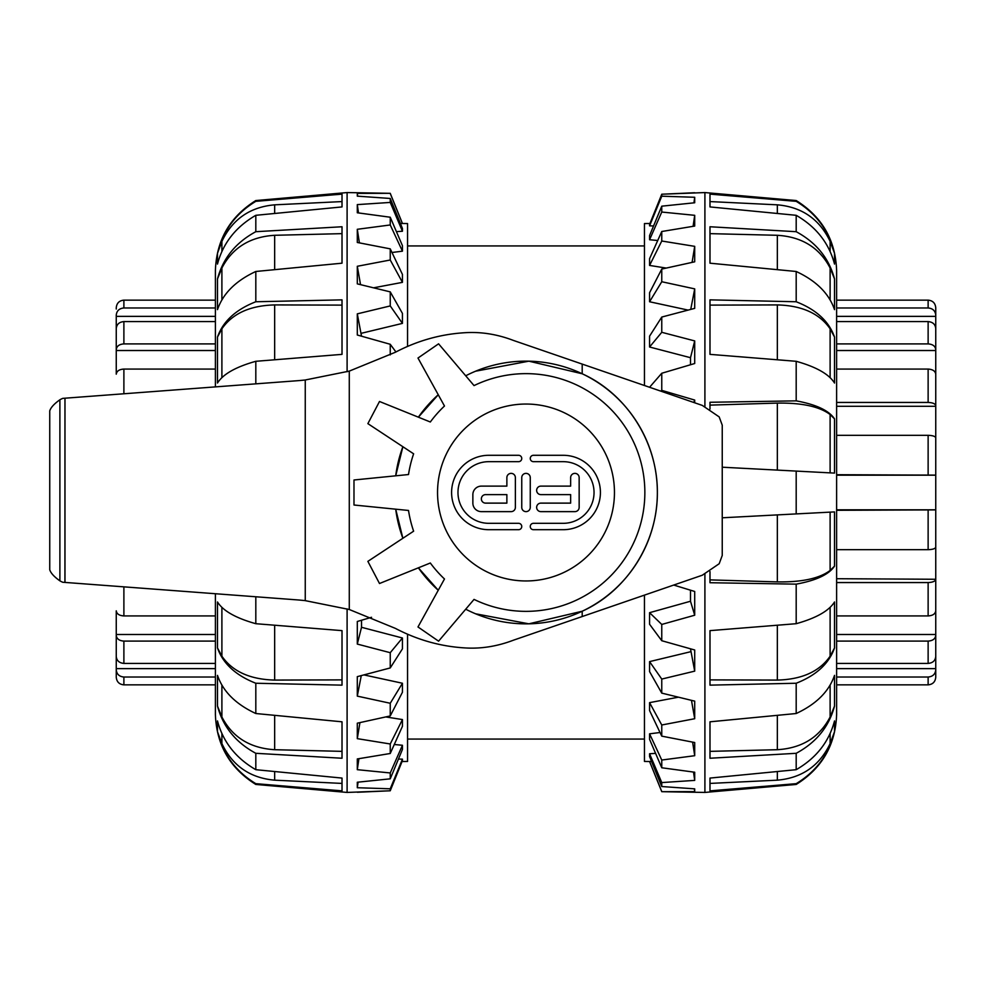 <?xml version="1.0" encoding="UTF-8"?>
<svg xmlns="http://www.w3.org/2000/svg" width="985" height="985" viewBox="0 0 985 985"><rect width="100%" height="100%" fill="white"/><g stroke="black" fill="none" stroke-linecap="round" stroke-linejoin="round"><path stroke-width="1.48" d="M407.556 245.942L644.449 245.942M255.817 596.775L255.817 623.702C235.784 618.087 223.004 610.848 217.488 601.97L217.488 647.945C223.004 663.631 235.784 675.402 255.817 683.245L255.817 713.522C235.784 704.201 223.004 691.482 217.488 675.378L217.488 706.097C223.004 726.758 235.784 742.493 255.817 753.303L255.817 769.691C235.784 758.081 223.004 741.828 217.488 720.946L217.488 731.732C223.004 754.214 235.784 771.526 255.817 783.666L255.817 784.454C229.961 768.263 216.478 744.919 215.395 714.42L215.395 699.412M215.395 593.733L215.395 714.285M215.395 285.588L215.395 270.579C216.478 240.081 229.961 216.737 255.817 200.546L255.817 201.334C235.784 213.474 223.004 230.785 217.488 253.268L217.488 264.054C223.004 243.172 235.784 226.919 255.817 215.309L255.817 231.697C235.784 242.507 223.004 258.242 217.488 278.903L217.488 309.622C223.004 293.518 235.784 280.799 255.817 271.478L255.817 301.755C235.784 309.598 223.004 321.369 217.488 337.055L217.488 383.03C223.004 374.152 235.784 366.912 255.817 361.298L255.817 383.854M255.817 215.309L342.017 206.924L342.017 194.131L255.817 201.334M255.817 271.478L342.017 263.192L342.017 226.759L255.817 231.697M255.817 361.298L342.017 354.366L342.017 299.859L255.817 301.755M255.817 683.245L342.017 685.141L342.017 630.634L255.817 623.702M255.817 753.303L342.017 758.241L342.017 721.808L255.817 713.522M255.817 783.666L342.017 790.869L342.017 778.076L255.817 769.691M255.817 200.546L347.102 192.567L347.102 371.751M347.102 608.878L347.102 792.433L255.817 784.454M342.017 305.116L274.667 304.919C250.091 305.547 232.497 313.501 221.896 328.805L217.488 337.055M342.017 201.58L274.667 204.831C250.091 206.998 232.497 219.175 221.896 241.374L217.488 253.268M342.017 233.642L274.667 235.292C250.091 236.806 232.497 247.703 221.896 268.006L217.488 278.903M217.488 706.097L221.896 716.994C232.497 737.297 250.091 748.194 274.667 749.708L342.017 751.358M217.488 647.945L221.896 656.195C232.497 671.499 250.091 679.453 274.667 680.081L342.017 679.884M217.488 731.732L221.896 743.626C232.497 765.825 250.091 778.002 274.667 780.169L342.017 783.42M357.296 792.26L390.245 790.783L347.102 792.433M371.554 617.287L357.296 621.486L357.296 644.079L390.245 652.698L390.245 667.941L357.296 676.646L357.296 696.124L390.245 703.265L390.245 715.935L357.296 723.187L357.296 738.651L390.245 743.983L390.245 753.488L357.296 758.942L357.296 769.679L390.245 772.954L390.245 778.827L357.296 782.238L357.296 787.729L390.245 788.8L390.245 790.783L402.434 760.568L402.434 759.152L398.457 759.053M407.556 346.388L407.556 223.57L402.434 223.484L390.245 193.319L357.296 193.38L357.296 196.15L390.245 198.465L390.245 202.43L357.296 204.609L357.296 212.772L390.245 217.229L390.245 224.962L357.296 229.296L357.296 242.47L390.245 248.86L390.245 260.003L357.296 266.282L357.296 283.865L390.245 291.88L390.245 305.929L357.296 313.858L357.296 335.011L390.245 344.282L390.245 354.895M361.52 620.255L361.52 627.297L357.296 644.079M390.245 652.698L402.434 637.997L361.52 627.297M402.434 637.997L402.434 648.844L390.245 667.941M361.273 675.599L357.296 696.124M390.245 703.265L402.434 683.245L363.933 674.91M402.434 683.245L402.434 692.258L390.245 715.935M359.931 722.621L357.296 738.651M390.245 743.983L402.434 719.567L385.788 716.932M402.434 719.567L402.434 726.314L390.245 753.488M358.922 758.684L357.296 769.679M390.245 772.954L402.434 745.263L394.271 744.5M402.434 745.263L402.434 749.45L390.245 778.827M358.084 782.164L357.296 787.729M390.245 788.8L402.434 759.152M357.296 313.858L361.52 336.193M357.296 266.282L360.535 284.64M357.296 229.296L359.402 242.864M357.296 204.609L358.491 212.92M357.296 193.38L357.69 196.175M390.245 198.465L402.434 228.446L402.434 231.253L390.245 202.43M390.245 217.229L402.434 245.671L402.434 251.175L390.245 224.962M390.245 248.86L402.434 274.433L402.434 282.363L390.245 260.003M390.245 291.88L402.434 313.402L402.434 323.388L390.245 305.929M390.245 344.282L395.921 351.953M407.556 634.241L407.556 761.43L402.052 761.528M400.439 223.546L402.434 223.484M396.413 231.623L402.434 231.253M391.981 252.492L402.434 251.175M373.611 287.805L402.434 282.363M361.52 333.238L402.434 323.388M402.434 223.558L390.245 193.454M836.622 699.412L836.622 714.42C835.526 744.919 822.044 768.263 796.188 784.454L796.188 783.666C816.233 771.526 829.001 754.214 834.517 731.732L834.517 720.946C829.001 741.828 816.233 758.081 796.188 769.691L796.188 753.303C816.233 742.493 829.001 726.758 834.517 706.097L834.517 675.378C829.001 691.482 816.233 704.201 796.188 713.522L796.188 683.245C816.233 675.402 829.001 663.631 834.517 647.945L834.517 601.97C829.001 610.848 816.233 618.087 796.188 623.702L796.188 584.142C816.233 580.473 829.001 574.464 834.517 566.129L834.517 511.904L796.188 513.911L796.188 471.089L834.517 473.096L834.517 418.871C829.001 410.536 816.233 404.527 796.188 400.858L796.188 361.298C816.233 366.912 829.001 374.152 834.517 383.03L834.517 337.055C829.001 321.369 816.233 309.598 796.188 301.755L796.188 271.478C816.233 280.799 829.001 293.518 834.517 309.622L834.517 278.903C829.001 258.242 816.233 242.507 796.188 231.697L796.188 215.309C816.233 226.919 829.001 243.172 834.517 264.054L834.517 253.268C829.001 230.785 816.233 213.474 796.188 201.334L796.188 200.546C822.044 216.737 835.526 240.081 836.622 270.579L836.622 285.588M836.622 476.223L836.622 714.42L836.622 476.223M796.188 769.691L709.988 778.076L709.988 790.869L796.188 783.666M796.188 713.522L709.988 721.808L709.988 758.241L796.188 753.303M796.188 623.702L709.988 630.634L709.988 685.141L796.188 683.245M709.988 571.571L709.988 582.726L796.188 584.142M796.188 513.911L722.239 517.79M722.239 467.21L796.188 471.089M796.188 400.858L709.988 402.274L709.988 409.046M796.188 301.755L709.988 299.859L709.988 354.366L796.188 361.298M796.188 231.697L709.988 226.759L709.988 263.192L796.188 271.478M796.188 201.334L709.988 194.131L709.988 206.924L796.188 215.309M796.188 784.454L704.903 792.433L704.903 574.218M704.903 406.411L704.903 192.567L796.188 200.546M709.988 579.882L777.337 581.901C801.913 582.258 819.508 578.441 830.121 570.463L834.517 566.129M709.988 679.884L777.337 680.081C801.913 679.453 819.508 671.499 830.121 656.195L834.517 647.945M709.988 783.42L777.337 780.169C801.913 778.002 819.508 765.825 830.121 743.626L834.517 731.732M709.988 751.358L777.337 749.708C801.913 748.194 819.508 737.297 830.121 716.994L834.517 706.097M834.517 278.903L830.121 268.006C819.508 247.703 801.913 236.806 777.337 235.292L709.988 233.642M834.517 337.055L830.121 328.805C819.508 313.501 801.913 305.547 777.337 304.919L709.988 305.116M834.517 418.871L830.121 414.537C819.508 406.559 801.913 402.742 777.337 403.099L709.988 405.118M834.517 253.268L830.121 241.374C819.508 219.175 801.913 206.998 777.337 204.831L709.988 201.58M694.708 192.74L661.76 194.217L704.903 192.567M694.708 402.791L694.708 400.07L661.76 390.368L661.76 373.253L694.708 363.514L694.708 340.921L661.76 332.302L661.76 317.059L694.708 308.354L694.708 288.876L661.76 281.735L661.76 269.065L694.708 261.813L694.708 246.349L661.76 241.017L661.76 231.512L694.708 226.057L694.708 215.321L661.76 212.046L661.76 206.173L694.708 202.762L694.708 197.271L661.76 196.2L661.76 194.217L649.571 224.432L649.571 225.848L653.56 225.947M644.449 595.125L644.449 761.43L649.571 761.516L661.76 791.681L694.708 791.62L694.708 788.85L661.76 786.535L661.76 782.57L694.708 780.391L694.708 772.228L661.76 767.771L661.76 760.038L694.708 755.704L694.708 742.53L661.76 736.14L661.76 724.997L694.708 718.718L694.708 701.135L661.76 693.12L661.76 679.071L694.708 671.142L694.708 649.989L661.76 640.718L661.76 624.441L694.708 615.219L694.708 591.48L673.715 585.053M693.785 402.483L694.708 400.07M661.76 390.368L660.726 391.107M649.571 387.265L661.76 373.253M690.497 364.745L690.497 357.703L694.708 340.921M661.76 332.302L649.571 347.003L690.497 357.703M649.571 347.003L649.571 336.156L661.76 317.059M690.731 309.401L694.708 288.876M661.76 281.735L649.571 301.755L688.072 310.09M649.571 301.755L649.571 292.742L661.76 269.065M692.086 262.379L694.708 246.349M661.76 241.017L649.571 265.433L666.217 268.068M649.571 265.433L649.571 258.686L661.76 231.512M693.083 226.316L694.708 215.321M661.76 212.046L649.571 239.737L657.734 240.5M649.571 239.737L649.571 235.55L661.76 206.173M693.933 202.836L694.708 197.271M661.76 196.2L649.571 225.848M694.708 615.219L690.497 601.244L690.497 590.187M694.708 671.142L690.497 648.807M694.708 718.718L691.47 700.36M694.708 755.704L692.615 742.136M694.708 780.391L693.514 772.08M694.708 791.62L694.326 788.825M661.76 786.535L649.571 756.554L649.571 753.747L661.76 782.57M661.76 767.771L649.571 739.329L649.571 733.825L661.76 760.038M661.76 736.14L649.571 710.567L649.571 702.637L661.76 724.997M661.76 693.12L649.571 671.598L649.571 661.612L661.76 679.071M661.76 640.718L649.571 624.256L649.571 612.682L661.76 624.441M644.449 385.504L644.449 223.57L649.965 223.472M651.565 761.454L649.571 761.516M655.591 753.377L649.571 753.747M660.036 732.508L649.571 733.825M678.406 697.195L649.571 702.637M690.497 651.762L649.571 661.612M690.497 601.244L649.571 612.682M649.571 761.442L661.76 791.546M935.75 676.781L935.75 669.837C935.294 674.196 932.758 676.596 928.129 677.027L836.622 677.027M836.622 684.858L928.129 684.858C932.758 684.403 935.294 681.866 935.75 677.237M836.622 663.41L928.129 663.41C932.758 662.991 935.294 660.701 935.75 656.515L935.75 675.969M935.75 668.63L836.622 668.63M836.622 549.679L928.129 549.679C932.758 549.519 935.294 548.67 935.75 547.131L935.75 635.423C935.294 638.871 932.758 640.755 928.129 641.1L836.622 641.1M935.75 655.37L935.75 634.488L836.622 634.488M836.622 615.933L928.129 615.933C932.758 615.625 935.294 613.926 935.75 610.835L935.75 579.266C935.294 581.261 932.758 582.357 928.129 582.554L836.622 582.554M836.622 578.712L935.75 579.266M836.622 474.708L935.75 475.115L935.75 509.885L836.622 510.292M935.75 546.7L935.75 509.824L836.622 509.824M935.75 438.3L935.75 475.176L836.622 475.176M836.622 402.446L928.129 402.446C932.758 402.643 935.294 403.739 935.75 405.734L935.75 437.869C935.294 436.33 932.758 435.481 928.129 435.321L836.622 435.321M836.622 343.9L928.129 343.9C932.758 344.245 935.294 346.129 935.75 349.577L935.75 406.288L836.622 406.288M935.75 405.734L935.75 374.165C935.294 371.074 932.758 369.375 928.129 369.067L836.622 369.067M935.75 348.628L935.75 350.512L836.622 350.512M836.622 307.973L928.129 307.973C932.758 308.403 935.294 310.804 935.75 315.163L935.75 328.485C935.294 324.299 932.758 322.009 928.129 321.59L836.622 321.59M935.75 316.37L836.622 316.37M935.75 315.163L935.75 307.763C935.294 303.134 932.758 300.597 928.129 300.142L836.622 300.142L928.129 300.142L928.129 307.973M935.75 349.577L935.75 328.485M935.75 475.115L935.75 437.869M935.75 547.131L935.75 509.885M935.75 656.515L935.75 635.423M215.395 321.59L123.888 321.59C119.259 322.009 116.71 324.299 116.255 328.485L116.255 315.163C116.71 310.804 119.259 308.403 123.888 307.973L215.395 307.973M116.255 316.37L215.395 316.37M215.395 369.067L123.888 369.067C119.259 369.375 116.71 371.074 116.255 374.165L116.255 349.577C116.71 346.129 119.259 344.245 123.888 343.9L215.395 343.9M116.255 329.63L116.255 350.512L215.395 350.512M215.395 641.1L123.888 641.1C119.259 640.755 116.71 638.871 116.255 635.423L116.255 610.835C116.71 613.926 119.259 615.625 123.888 615.933L215.395 615.933M116.255 636.372L116.255 634.488L215.395 634.488M215.395 677.027L123.888 677.027C119.259 676.596 116.71 674.196 116.255 669.837L116.255 656.515C116.71 660.701 119.259 662.991 123.888 663.41L215.395 663.41M116.255 668.63L215.395 668.63M116.255 669.837L116.255 677.237C116.71 681.866 119.259 684.403 123.888 684.858L215.395 684.858L123.888 684.858L123.888 677.027M116.255 308.219L116.255 309.031M116.255 635.423L116.255 656.515M116.255 328.485L116.255 349.577M215.395 300.142L123.888 300.142C119.259 300.597 116.71 303.134 116.255 307.763M614.455 492.5A88.453 88.453 0 0 1 481.776 569.108A88.453 88.453 0 0 1 481.776 415.892A88.453 88.453 0 0 1 614.455 492.5M49.742 410.856C50.863 407.445 54.249 403.764 59.888 399.775A24.76 24.76 0 0 1 62.757 398.371L296.817 380.764A250.055 250.055 0 0 0 305.251 379.988L349.281 371.111L395.354 352.261C417.468 340.687 440.615 334.174 464.809 332.721C481 331.662 497.216 334.235 513.481 340.453L702.28 405.401L719.185 416.901L722.239 425.163L722.239 555.466L719.185 563.728L702.28 575.228L513.481 640.176C497.216 646.382 481 648.967 464.809 647.908C440.615 646.455 417.468 639.942 395.354 628.368L349.281 609.506L305.251 600.641A250.055 250.055 0 0 0 296.817 599.853L64.973 582.418L64.973 398.211L64.924 582.418L62.757 582.258A24.76 24.76 0 0 1 59.888 580.842C54.2 576.816 50.814 573.122 49.742 569.773L49.742 410.856L49.742 569.773M367.873 561.364L413.626 531.186A118.853 118.853 0 0 1 408.516 510.464L353.984 505.01L353.984 479.99L408.516 474.536A118.853 118.853 0 0 1 413.626 453.814L367.873 423.636L379.496 401.486L430.322 421.999A118.853 118.853 0 0 1 444.481 406.017L417.985 358.035L438.584 343.827L474.044 385.603A118.853 118.853 0 0 1 644.855 492.5A118.853 118.853 0 0 1 474.044 599.397L438.584 641.173L417.985 626.965L444.481 578.983A118.853 118.853 0 0 1 430.322 563.001L379.496 583.514L367.873 561.364M438.251 590.261A131.362 131.362 0 0 1 418.379 567.828L438.251 590.261M418.379 417.172A131.362 131.362 0 0 1 438.251 394.739L418.379 417.172M395.711 475.817A131.362 131.362 0 0 1 402.877 446.722L395.711 475.817M465.72 375.79A131.362 131.362 0 0 1 657.364 492.5A131.362 131.362 0 0 1 465.72 609.21M402.877 538.278A131.362 131.362 0 0 1 395.711 509.183L402.877 538.278M475.558 613.79L528.871 623.825L582.197 611.229C627.31 590.852 657.697 542.218 657.364 492.5C657.697 442.782 627.31 394.148 582.197 373.771L528.871 361.175L475.558 371.21M582.197 364.093L582.197 373.771M349.281 371.111L349.281 609.506M582.197 611.229L582.197 616.536M305.251 379.988L305.251 600.641M533.451 461.669A3.189 3.189 0 0 1 530.262 458.481A3.189 3.189 0 0 1 533.451 455.292L563.211 455.292A37.208 37.208 0 0 1 600.419 492.5A37.208 37.208 0 0 1 563.211 529.696L533.451 529.696A3.189 3.189 0 0 1 530.262 526.507A3.189 3.189 0 0 1 533.451 523.318L563.211 523.318A30.83 30.83 0 0 0 594.041 492.5A30.83 30.83 0 0 0 563.211 461.669L533.451 461.669M530.262 507.373A4.248 4.248 0 0 1 526.002 511.634A4.248 4.248 0 0 1 521.755 507.373L521.755 477.614A4.248 4.248 0 0 1 526.002 473.366A4.248 4.248 0 0 1 530.262 477.614L530.262 507.373M488.806 455.292L518.566 455.292A3.189 3.189 0 0 1 521.755 458.481A3.189 3.189 0 0 1 518.566 461.669L488.806 461.669A30.83 30.83 0 0 0 457.976 492.5A30.83 30.83 0 0 0 488.806 523.318L518.566 523.318A3.189 3.189 0 0 1 521.755 526.507A3.189 3.189 0 0 1 518.566 529.696L488.806 529.696A37.208 37.208 0 0 1 451.598 492.5A37.208 37.208 0 0 1 488.806 455.292M574.908 511.634L540.888 511.634A4.248 4.248 0 0 1 536.64 507.373A4.248 4.248 0 0 1 540.888 503.126L570.647 503.126L570.647 494.618L540.888 494.618A4.248 4.248 0 0 1 536.64 490.37A4.248 4.248 0 0 1 540.888 486.122L570.647 486.122L570.647 477.614A4.248 4.248 0 0 1 574.908 473.366A4.248 4.248 0 0 1 579.155 477.614L579.155 507.373A4.248 4.248 0 0 1 574.908 511.634M515.377 507.373A4.248 4.248 0 0 1 511.129 511.634L481.357 511.634A8.508 8.508 0 0 1 472.862 503.126L472.862 494.618A8.508 8.508 0 0 1 481.357 486.122L506.869 486.122L506.869 477.614A4.248 4.248 0 0 1 511.129 473.366A4.248 4.248 0 0 1 515.377 477.614L515.377 507.373M485.617 503.126L506.869 503.126L506.869 494.618L485.617 494.618A4.248 4.248 0 0 0 481.357 498.878A4.248 4.248 0 0 0 485.617 503.126M526.002 404.047A88.453 88.453 0 0 0 449.394 536.726A88.453 88.453 0 0 0 602.611 536.726A88.453 88.453 0 0 0 526.002 404.047M215.395 386.896L215.395 270.715M221.896 241.374L221.896 251.471M274.667 269.656L274.667 235.292M274.667 359.784L274.667 304.919M274.667 213.462L274.667 204.831M274.667 680.081L274.667 625.216M274.667 749.708L274.667 715.344M274.667 780.169L274.667 771.538M221.896 268.006L221.896 299.896M221.896 328.805L221.896 377.637M221.896 607.363L221.896 656.195M221.896 685.104L221.896 716.994M221.896 733.529L221.896 743.626M836.622 270.715L836.622 714.285M830.121 743.626L830.121 733.529M777.337 715.344L777.337 749.708M777.337 625.216L777.337 680.081M777.337 771.538L777.337 780.169M777.337 514.896L777.337 581.901M777.337 403.099L777.337 470.104M777.337 304.919L777.337 359.784M777.337 235.292L777.337 269.656M777.337 204.831L777.337 213.462M830.121 716.994L830.121 685.104M830.121 656.195L830.121 607.363M830.121 570.463L830.121 512.126M830.121 472.874L830.121 414.537M830.121 377.637L830.121 328.805M830.121 299.896L830.121 268.006M830.121 251.471L830.121 241.374M928.129 321.59L928.129 343.9M928.129 369.067L928.129 402.446M928.129 435.321L928.129 474.708M928.129 510.292L928.129 549.679M928.129 582.554L928.129 615.933M928.129 641.1L928.129 663.41M928.129 677.027L928.129 684.858M123.888 663.41L123.888 641.1M123.888 615.933L123.888 586.851M123.888 393.778L123.888 369.067M123.888 343.9L123.888 321.59M123.888 307.973L123.888 300.142M59.888 399.775L59.888 580.842M407.556 739.058L644.449 739.058M390.245 193.319L347.102 192.567M661.76 791.681L704.903 792.433"/></g></svg>
